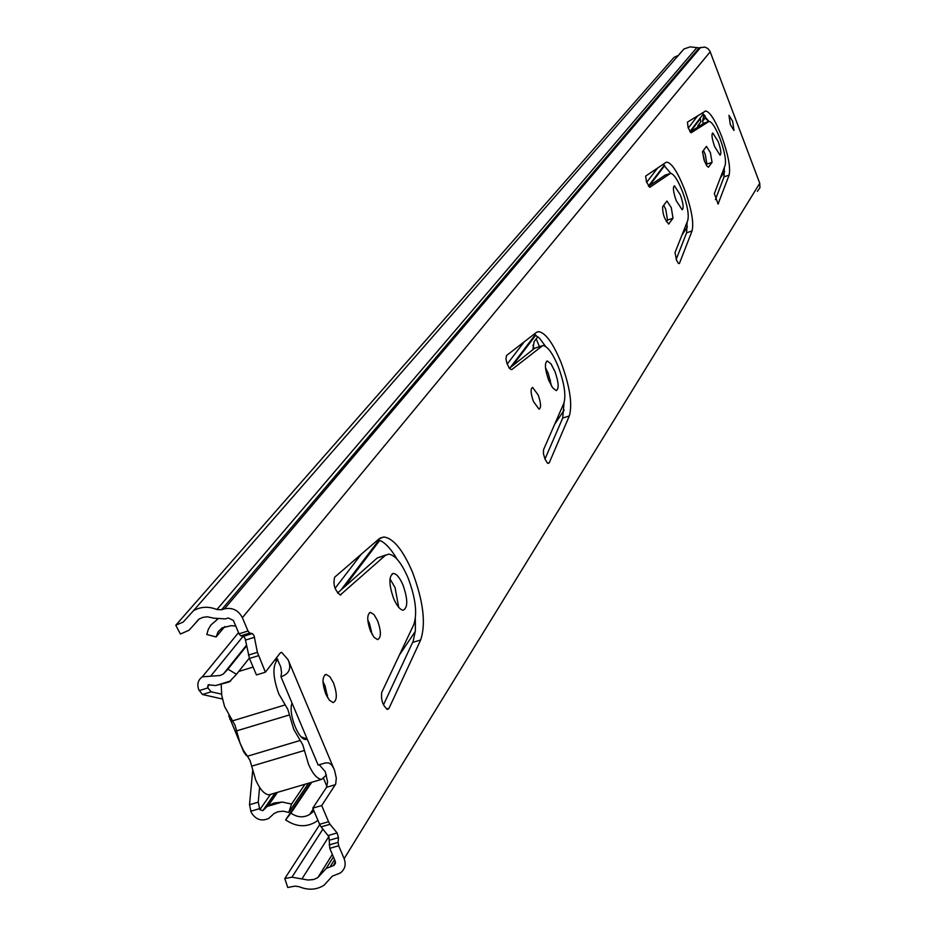 <?xml version="1.0" encoding="UTF-8"?>
<svg xmlns="http://www.w3.org/2000/svg" width="936" height="936" viewBox="0 0 936 936"><rect width="100%" height="100%" fill="white"/><g stroke="black" fill="none" stroke-linecap="round" stroke-linejoin="round"><path stroke-width="1.4" d="M730.302 124.558L728.98 115.327L732.642 121.259L733.964 130.478L730.302 124.558M322.99 681.7L324.979 685.632L327.74 697.87M325.775 693.985C321.996 682.87 322.124 676.342 326.184 674.4L329.917 676.763L333.567 683.023C337.346 694.102 337.206 700.619 333.146 702.573L329.425 700.233L325.775 693.985M533.485 401.602C530.665 393.448 530.361 388.709 532.572 387.387L538.188 394.992C540.996 403.123 541.289 407.862 539.077 409.196L533.485 401.602M415.35 618.813L415.373 630.677L413.174 641.254L383.456 704.902M420.662 639.978L389.013 708.318L387.609 709.418C382.859 705.908 380.894 700.245 381.724 692.441L413.735 624.686C417.503 613.583 415.631 598.045 408.119 578.062C401.591 562.91 395.062 554.931 388.557 554.135L385.281 555.434L340.259 594.98C334.784 590.464 332.9 584.555 334.632 577.255L379.092 538.82L383.783 536.995C393.331 538.177 402.878 549.853 412.413 572.025C423.329 601.029 426.079 623.68 420.662 639.978L412.671 642.424M337.522 593.061L377.266 557.961L385.866 554.978M389.984 578.822L395.086 587.679L398.689 607.3M393.623 598.478C388.732 584.216 388.674 575.862 393.436 573.44C396.618 573.826 399.836 577.746 403.053 585.199C407.932 599.403 407.979 607.733 403.217 610.202C400.046 609.827 396.852 605.92 393.623 598.478M367.766 619.995L369.463 623.47L372.154 634.514M370.48 631.063C366.842 620.428 366.853 614.192 370.527 612.366L374.107 614.706L377.664 620.942C381.291 631.543 381.268 637.767 377.594 639.616L374.037 637.287L370.48 631.063M687.129 222.019L686.626 232.795L676.19 259.342M666.888 162.115L665.835 162.478L666.888 162.115C671.802 163.11 677.652 172.107 684.438 189.107C691.482 208.658 694.021 222.616 692.043 230.97L686.626 232.795M649.935 187.258L670.55 173.312C673.908 173.979 677.91 180.133 682.555 191.763C687.387 205.206 689.13 214.765 687.761 220.451L675.02 252.58L676.506 260.138L678.331 263.32L679.454 263.379L692.043 230.97M648.543 186.299L665.122 175.172M703.369 150.31L705.241 154.37L706.914 164.093L706.259 165.029M710.377 152.603L712.062 162.326L708.388 167.287L706.738 165.801L704.083 160.126L702.515 151.749L706.423 146.344L710.377 152.603M724.359 167.345L724.031 176.857L715.42 199.637M729.097 175.137L718.099 203.989L714.343 193.612L725.143 165.298C726.266 160.22 724.593 151.421 720.112 138.891C715.759 127.869 712.097 122.031 709.125 121.376L691.096 132.818L688.147 127.846L687.445 122.148L705.674 110.974C710.026 111.934 715.385 120.475 721.75 136.597C728.267 154.826 730.723 167.673 729.097 175.137L724.031 176.857M690.089 131.964L704.024 123.142M714.648 146.589C711.922 138.692 711.302 134.152 712.787 132.982L718.193 141.593C720.919 149.468 721.539 153.995 720.053 155.189L714.648 146.589M674.844 196.525L676.307 200.842M676.237 200.655C673.265 192.067 672.668 187.118 674.435 185.808L680.343 194.887C683.303 203.451 683.9 208.4 682.133 209.722L676.237 200.655M663.729 205.171L665.788 209.5L667.497 220.089L666.385 221.668M671.287 207.628L673.007 218.228L668.713 223.996C664.501 219.527 662.477 213.747 662.641 206.68L666.958 201.041L671.287 207.628M545.501 367.743L548.332 373.593L551.491 386.041M548.683 380.215C544.869 369.182 544.424 362.782 547.326 361.003L550.965 363.847L554.919 371.428C558.722 382.426 559.166 388.814 556.253 390.616L552.638 387.785L548.683 380.215M564.045 402.761L562.7 418.088L544.974 459.061M569.31 415.958L549.186 462.934L547.408 463.051L545.044 459.225L543.442 453.749L543.512 449.795L563.858 403.229C566.175 395.296 564.314 383.128 558.277 366.701C552.72 353.27 547.583 346.203 542.857 345.489L511.653 369.685L509.453 368.491L506.973 363.39L505.966 359.003L506.493 355.563L536.328 332.467L538.574 331.636C545.501 332.701 553.012 343.056 561.144 362.677C569.907 386.556 572.633 404.317 569.31 415.958L562.7 418.088M509.348 368.339L534.667 348.262L541.453 345.946M240.727 635.837L239.043 633.801L233.415 620.498L228.29 617.971L225.354 618.895L213.888 618.193L207.336 616.789L203.054 617.315L199.192 618.977L189.06 630.209L180.414 634.023L175.781 625.236L183.234 622.042L193.424 610.74C200.62 606.587 208.447 606.177 216.906 609.512L221.493 609.792L224.429 608.868C232.362 607.242 238.352 610.19 242.377 617.69L248.005 631.004L249.69 633.052L240.727 635.837L243.418 636.351L245.092 638.375L249.467 658.453L256.441 674.938L265.391 672.2L280.051 653.199L281.678 652.357L288.054 659.669L334.538 770.316L336.305 778.073L335.696 784.064L321.703 805.545L328.536 821.714L319.609 824.3L312.776 808.142L326.57 787.27L327.588 781.852L325.283 771.673L319.258 764.735M249.69 633.052L252.357 633.567L254.042 635.591L257.412 652.333L248.449 655.106M328.536 821.714L330.022 824.3L321.095 826.874L328.957 836.784L329.776 848.332L335.228 861.225L334.129 865.32L335.498 863.121M330.022 824.3L337.112 832.935L338.481 837.615L338.06 842.365L329.156 844.927M276.611 657.669L280.765 666.923L281.549 672.516L280.952 676.775C289.212 673.932 291.646 668.409 288.276 660.208M321.095 826.874L319.609 824.3M534.082 334.21L539.569 338.305L545.618 346.449M701.965 113.057L708.891 121.411M663.027 164.35L670.761 173.312M377.992 539.768C384.111 541.476 390.487 547.981 397.133 559.283M319.749 824.616L284.79 878.553L287.75 887.492L294.887 886.135L298.993 886.661C308.108 890.428 316.45 889.96 324.02 885.257L332.327 876.154L340.318 872.984C344.986 869.38 346.261 864.618 344.144 858.686L338.692 845.77L338.06 842.365M679.337 54.148L683.982 48.988L690.148 46.858L699.157 47.876L704.82 47.069L707.803 48.485L709.897 51.024L759.751 183.257L759.938 187.75L757.376 191.389M265.391 672.2L257.412 652.333M649.76 187.317L646.507 181.994L645.618 176.132L665.859 162.466M321.703 805.545L312.776 808.142M175.781 625.236L674.072 57.353L677.746 55.669M284.79 878.553L291.938 877.184L308.014 880.027L313.782 879.501L317.819 877.629L326.184 868.468L334.129 865.32M333.824 768.573L331.636 764.841L328.641 762.863L325.365 762.934L318.158 765.075L280.952 676.775M326.956 786.497L323.716 778.799M700.116 118.158L700.9 121.727L697.788 125.857L697.999 126.863M235.743 626.02L231.098 625.704L222.16 627.834L218.158 631.718L216.111 636.948L206.809 634.491L208.26 629.507L210.834 625.061L217.503 619.293M216.111 636.948L224.792 626.558M550.462 380.25L549.35 381.829M326.722 696.045L327.506 694.945M317.901 820.264L315.666 821.96C305.92 827.599 295.893 826.897 285.62 819.854L290.921 813.127C297.332 817.526 303.592 817.97 309.687 814.46L314.005 811.044M290.921 813.127L311.711 782.285M285.62 819.854L310.787 782.554M537.896 336.667L534.128 341.64L532.853 349.701M704.82 162.033L702.48 151.948M539.44 346.612L536.199 338.902M532.947 345.173L534.14 348.683M252.65 770.749L249.514 804.738L251.105 812.214C255.575 819.62 261.472 821.679 268.808 818.38L274.096 813.513L277.887 811.769L283.269 811.184L288.756 812.436L308.506 783.233M202.433 694.5L198.748 689.645C196.817 684.251 197.999 679.981 202.293 676.833L220.159 675.5L223.353 674.002L227.916 669.17L236.492 674.271L229.238 681.958L215.736 685.538L208.096 684.824L207.921 687.925L211.185 691.821L202.433 694.5L222.417 699.017M221.539 694.114L211.185 691.821M267.216 806.411L273.745 803.076L282.169 802.035L267.216 806.411L262.794 810.681L259.845 809.652L258.242 802.175L259.588 787.34M236.492 674.271L249.327 658.102M246.847 755.481L247.888 756.733M246.437 755.609L243.746 752.029L228.758 715.712M282.169 802.035L291.552 804.071L304.984 784.263M227.916 669.17L246.694 645.805M291.552 804.071L288.756 812.436M271.37 794.149L269.018 794.839C264.408 794.395 259.997 789.469 255.762 780.074L250.029 760.523L247.467 756.218L300.234 740.458L302.773 744.799L308.564 764.443C312.776 773.908 317.105 778.892 321.563 779.384L326.442 774.985M247.467 756.218L243.512 750.52L240.084 743.207L235.018 725.283L224.546 706.481L221.715 695.296L221.224 685.07M232.409 720.895L285.223 704.902L278.811 693.962C272.68 676.915 272.341 665.402 277.781 659.412M285.223 704.902L287.808 709.324L293.717 729.296L300.234 740.458M317.784 764.197L307.195 739.042C300.046 743.629 287.738 714.484 292.02 703.03L281.326 677.664M307.195 739.042L301.17 736.854M703.977 114.613L702.55 121.329L705.054 118.018L708.727 121.481M703.345 123.423L702.55 121.329M698.853 124.441L699.426 125.951M703.732 115.502L704.223 114.859M705.159 115.912L705.054 118.018M385.281 555.434L377.266 557.961M669.837 173.558L664.396 175.43M712.062 162.326L706.914 164.093M708.587 121.551L703.509 123.318M673.007 218.228L667.497 220.089M541.289 346.074L534.667 348.262M254.545 637.276L245.606 640.048M338.481 837.615L329.577 840.177M335.369 784.696L326.57 787.27M344.144 858.686L759.751 183.257M242.377 617.69L710.237 51.784M248.005 631.004L239.043 633.801M258.43 655.691L249.467 658.453M224.429 608.868L700.772 47.303M221.493 609.792L699.157 47.876M216.906 609.512L696.688 47.818M194.115 624.605L198.678 619.304M333.157 865.765L335.474 862.044M330.232 866.607L334.561 859.646M302.199 878.495L328.864 836.562M291.938 877.184L322.908 829.074M338.692 845.77L329.776 848.332M337.112 832.935L328.22 835.509M252.357 633.567L243.418 636.351M549.186 462.934L547.829 463.367M669.17 223.716L668.456 223.961M718.415 203.685L717.807 203.896M679.454 263.379L678.705 263.624M341.137 594.641L340.06 594.98M389.013 708.318L386.545 709.055M335.053 588.358L361.214 554.276M507.195 364.045L524.265 341.804M646.636 182.344L657.727 167.883M688.252 128.115L697.811 115.666M399.368 655.095L415.303 631.414M554.685 424.23L564.209 410.062M681.993 234.994L687.422 226.91M720.252 178.121L724.651 171.569M344.167 587.188L379.782 540.353M512.401 365.917L535.837 335.1M649.42 185.691L664.759 165.52M690.44 131.73L700.233 118.86M340.868 590.113L378.975 540.049M510.19 367.661L535.252 334.749M648.402 186.1L664.338 165.169M689.867 131.637L703.299 113.981M313.209 811.664L313.852 810.693M310.67 813.723L313.396 809.605M207.511 686.954L209.418 684.59M259.845 809.652L270.504 794.407M263.168 810.342L275.219 793.014M230.712 680.94L215.736 685.538M207.921 687.925L199.157 690.616M211.08 675.652L243.103 636.293M259.436 808.692L250.708 811.255M222.288 698.443L221.539 698.677M230.841 718.93L229.788 719.246M258.242 802.175L249.514 804.738M251.679 766.163L304.434 750.461M236.668 730.852L289.47 714.928M326.184 674.4L324.979 674.774M393.436 573.44L392.102 573.85M370.527 612.366L369.474 612.682M547.326 361.003L546.636 361.226M193.424 610.74L683.982 48.988M326.184 868.468L333.403 856.908M317.819 877.629L332.339 854.416M281.678 652.357L280.601 652.684M325.365 762.934L319.387 764.7M538.574 331.636L536.527 332.315M705.674 110.974L704.831 111.267M383.783 536.995L379.852 538.235M216.508 619.878L217.082 619.211M309.687 814.46L313.197 809.137M268.141 805.767L277.454 792.359M223.353 674.002L246.566 645.138M202.293 676.833L238.54 632.607M262.794 810.681L275.055 793.073M269.018 794.839L321.563 779.384M238.703 671.486L253.106 667.064M274.412 660.5L277.629 659.517"/></g></svg>
